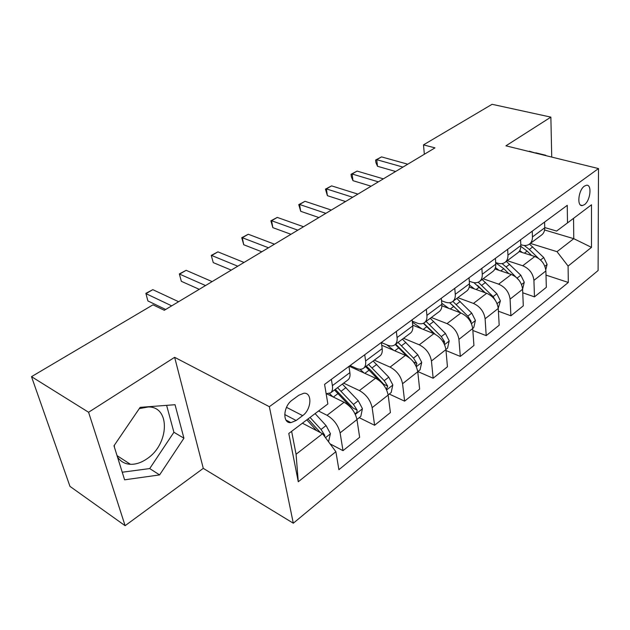 <?xml version="1.0" encoding="UTF-8"?>
<svg xmlns="http://www.w3.org/2000/svg" width="630" height="630" viewBox="0 0 630 630"><rect width="100%" height="100%" fill="white"/><g stroke="black" fill="none" stroke-linecap="round" stroke-linejoin="round"><path stroke-width="0.94" d="M584.404 186.126C578.324 190.095 576.639 206.695 582.372 205.561L584.483 204.64C590.483 200.616 592.2 184.188 586.435 185.251L584.404 186.126M139.262 408.634L148.263 406.956C170.714 406.5 169.226 444.473 146.861 458.86C141.348 462.656 135.867 464.467 130.418 464.302C124.811 463.987 120.487 461.53 117.456 456.931M114.408 447.19L114.329 445.276M293.304 523.215L598.106 270.538L598.5 168.572L269.349 406.689L293.304 523.215L203.285 468.358L174.644 357.312L88.578 412.256L125.118 525.696L203.285 468.358M125.118 525.696L69.969 486.376L31.5 376.661L88.578 412.256M31.5 376.661L152.988 304.825L164.312 310.283L434.991 147.869L423.486 144.869L424.344 154.248M296.155 420.501L302.636 415.642C311.551 409.508 312.543 392.238 303.817 393.246L298.848 395.231L292.265 400.05C283.138 406.169 282.177 423.691 290.918 422.628L296.155 420.501L284.689 414.524M291.619 431.345L296.068 454.254L322.544 433.7L335.885 451.71L338.901 469.681L568.315 282.453L546.005 275.113M335.885 451.71L298.274 481.769L288.784 433.487L327.86 403.956L324.576 384.371L567.252 205.348L567.496 222.91L591.491 204.782L591.491 247.362L568.087 266.073L568.315 282.453M551.738 157.075L550.864 117.125L492.085 104.304L423.486 144.869M550.864 117.125L505.922 145.821L598.5 168.572M174.644 357.312L269.349 406.689M567.496 222.91L556.605 231.06L544.73 227.54M532.248 231.178L532.437 236.927C532.5 240.046 531.531 242.408 529.554 244.015C527.46 245.566 524.9 245.889 521.884 244.999L520.789 244.653M507.662 249.315L507.945 255.142C508.048 258.3 507.119 260.67 505.166 262.269C503.087 263.797 500.535 264.088 497.503 263.127L495.676 262.521M481.871 268.333L482.257 274.239C482.407 277.436 481.517 279.822 479.587 281.405C477.54 282.917 474.988 283.161 471.941 282.138L469.287 281.2M454.789 288.312L455.277 294.289C455.49 297.533 454.647 299.927 452.749 301.486C450.726 302.975 448.19 303.172 445.127 302.077L441.528 300.731M426.321 309.314L426.919 315.37C427.195 318.654 426.4 321.056 424.541 322.591C422.557 324.056 420.029 324.198 416.958 323.025L412.272 321.158M396.341 331.435L397.065 337.562C397.412 340.885 396.68 343.295 394.86 344.799C392.915 346.232 390.403 346.311 387.332 345.059L381.386 342.531M364.731 354.745L365.605 360.959C366.022 364.313 365.353 366.731 363.581 368.196C361.691 369.589 359.21 369.613 356.131 368.259L350.115 365.526M544.58 229.982L573.765 238.675L573.56 218.327M302.392 423.202L322.544 433.7M318.544 411.004L327.049 415.288C333.876 419.407 338.223 425.266 340.098 432.865L343.003 450.655L330.065 443.859M326.694 393.813L344.082 402.271C350.902 406.263 355.194 412.036 356.974 419.588L359.643 437.291L343.003 450.655M343.618 383.135L359.399 390.568C366.203 394.451 370.448 400.144 372.149 407.649L374.614 425.266L359.195 417.674M349.185 366.219L375.559 378.213C382.347 381.993 386.544 387.607 388.159 395.057L390.411 412.571L374.614 425.266M374.338 360.155L390.096 367.109C396.868 370.779 401.026 376.323 402.554 383.725L404.625 401.152L389.238 394.041M381.741 345.256L405.444 355.375C412.201 358.95 416.312 364.408 417.761 371.763L419.643 389.096L404.625 401.152M403.539 338.302L419.265 344.815C426.006 348.295 430.07 353.69 431.448 360.998L433.156 378.236L417.816 371.558M412.705 325.167L433.865 333.656C440.583 337.042 444.599 342.358 445.914 349.618L447.45 366.762L433.156 378.236M431.345 317.504L447.016 323.607C453.718 326.907 457.687 332.16 458.931 339.365L460.317 356.423L445.993 350.548M441.89 305.794L460.916 312.984C467.602 316.189 471.531 321.379 472.705 328.529L473.933 345.484L460.317 356.423M457.837 297.675L473.445 303.408C480.107 306.534 483.998 311.661 485.116 318.772L486.202 335.632L472.847 330.459M469.232 287.052L486.706 293.281C493.337 296.32 497.188 301.376 498.243 308.44L499.188 325.206L486.202 335.632M483.123 278.759L498.653 284.146C505.268 287.115 509.079 292.107 510.087 299.124L510.898 315.795L498.401 311.22M494.928 268.963L511.308 274.475C517.899 277.373 521.664 282.303 522.616 289.264L523.294 305.841L510.898 315.795M507.276 260.686L522.719 265.75C529.287 268.577 533.019 273.452 533.917 280.374L534.476 296.856L522.758 292.785M519.144 251.52L534.815 256.512C541.351 259.269 545.044 264.08 545.887 270.955L546.328 287.335L534.476 296.856M530.365 243.408L557.014 251.677L573.765 238.675L591.491 247.362M331.364 379.362L332.388 385.647C332.9 389.049 332.293 391.458 330.585 392.884L326.143 393.734M348.949 366.392L349.886 372.637C350.351 376.016 349.713 378.433 347.973 379.882L347.791 380.016M381.378 342.468L382.174 348.634C382.552 351.973 381.851 354.391 380.055 355.879L379.866 356.013M412.122 319.788L412.784 325.883C413.091 329.183 412.327 331.593 410.484 333.105L410.295 333.254M441.307 298.258L441.843 304.274C442.087 307.534 441.268 309.936 439.386 311.488L424.541 322.591M469.043 277.798L469.468 283.736C469.649 286.957 468.783 289.351 466.869 290.918L452.749 301.486M495.44 258.324L495.771 264.19C495.897 267.372 494.983 269.75 493.038 271.341L479.587 281.405M520.593 239.77L520.829 245.558C520.908 248.7 519.955 251.071 517.994 252.669L505.166 262.269M568.087 266.073L557.014 251.677M544.58 222.075L544.737 227.792C544.769 230.887 543.784 233.242 541.8 234.856L529.554 244.015M296.068 454.254L298.274 481.769M159.603 474.91L183.928 438.204L175.038 404.712L140.136 407.358L113.975 445.796L124.606 479.816L159.603 474.91L149.712 468.57L173.911 432.274L166.619 405.35M545.801 155.618L529.153 151.523M122.236 472.224L149.712 468.57M173.911 432.274L183.928 438.204M535.752 153.145L529.342 151.216M535.736 152.799L545.793 155.271M171.699 305.849L145.963 293.643L152.822 289.666L178.597 301.707M165.659 309.472L147.9 300.943L145.869 293.344L152.822 289.666M147.9 300.943L145.869 293.344M328.537 441.787L330.419 433.653L326.064 425.573L315.102 413.595M324.765 436.7L324.686 435.18L321.024 429.463L310.039 417.43M308.038 418.942L320.379 432.574M306.818 419.863L316.606 430.605M205.53 285.548L179.605 274.113L186.149 270.317L212.105 281.602M199.245 289.32L181.353 281.319L179.337 273.916L186.149 270.317M181.353 281.319L179.337 273.916M237.762 266.207L211.688 255.489L217.933 251.866L244.023 262.45M231.257 270.113L213.263 262.608L211.255 255.394L217.933 251.866M213.263 262.608L211.255 255.394M268.49 247.771L242.314 237.715L248.275 234.25L274.467 244.188M261.796 251.787L243.731 244.739L242.314 237.715L241.739 237.707L248.275 234.25M243.731 244.739L241.739 237.707M356.95 419.438L360.801 416.414L362.431 408.642L358.234 400.735L342.366 384.079M332.916 396.837L329.482 393.522M354.832 413.367L355.194 413.438C356.667 413.036 357.273 411.886 357.013 410.004L353.454 404.428L337.546 387.678M335.31 389.356L353.091 408.09L357.013 410.004M334.483 389.97L350.414 406.775L353.123 410.54M388.135 394.908L391.183 392.514L392.821 384.898L388.773 377.157L373.141 361.045M364.069 372.991L359.982 369.259M386.355 389.364L387.686 386.111L384.237 380.67L368.566 364.471M366.258 366.195L370.661 370.18L383.772 384.316L387.686 386.111M365.652 366.652L378.693 380.087M417.745 371.613L420.06 369.794L421.714 362.337L417.8 354.753L402.405 339.153M393.703 350.359L386.891 344.87M416.099 366.219L416.847 363.4L413.485 358.092L398.05 342.413M395.687 344.177L409.39 357.769M395.286 344.484L406.673 355.966M297.825 230.17L271.585 220.72L277.287 217.413L303.534 226.745M290.966 234.281L272.853 227.658L271.585 220.72L270.876 220.799L277.287 217.413M272.853 227.658L270.876 220.799M445.898 349.469L447.552 348.169L449.206 340.854L445.426 333.427L430.266 318.308M421.911 328.86L412.382 322.166M444.292 344.019L444.583 341.799L441.315 336.609L426.116 321.41M423.636 323.166L435.109 334.231M423.368 323.292L433.865 333.664L419.265 344.815M325.86 213.35L299.581 204.466L305.038 201.301L331.317 210.073M318.859 217.547L300.715 211.318L299.581 204.466L298.754 204.624L305.038 201.301M300.715 211.318L298.754 204.624M352.674 197.253L326.387 188.905L331.616 185.874L357.903 194.119M345.547 201.537L327.395 195.67L326.387 188.905L325.45 189.134L331.616 185.874M327.395 195.67L325.45 189.134M378.354 181.849L352.083 173.99L357.092 171.084L383.355 178.849M371.117 186.196L352.973 180.676L352.083 173.99L351.044 174.282L357.092 171.084M352.973 180.676L351.398 176.951L351.044 174.282M402.964 167.084L376.724 159.689L381.536 156.894L407.76 164.202M395.624 171.486L377.504 166.288L376.724 159.689L375.598 160.036L381.536 156.894M377.504 166.288L375.913 162.674L375.598 160.036M472.697 328.387L473.752 327.561L475.406 320.386L471.744 313.11L456.813 298.447M448.788 308.401L441.748 303.211M471.027 322.694L471.012 321.213L467.83 316.142L452.86 301.408M450.316 308.976L453.781 306.369L449.623 302.731L460.609 312.866M453.781 306.369L459.963 312.622M498.235 308.298L500.393 300.864L496.857 293.73L482.139 279.492M474.445 288.91L469.492 285.106M496.314 302.014L493.117 296.62L478.225 282.209M477.54 285.398L485.147 292.722M473.91 282.642L484.911 292.643M522.609 289.131L524.262 282.216L520.829 275.223L506.339 261.387M498.944 270.309L495.448 267.569M519.222 280.476L506.071 266.978L502.055 263.592M495.692 262.852L503.779 268.695L508.788 273.625M545.793 269.719L547.084 264.395L543.753 257.528L529.476 244.078M522.365 252.551L519.797 250.519M538.366 258.253L529.318 249.464L524.278 245.464M520.829 246.346L527.129 251.11L531.649 255.504M344.082 402.271L327.049 415.288M375.559 378.213L359.399 390.568M405.444 355.375L390.096 367.109M460.916 312.984L447.016 323.607M486.706 293.281L473.445 303.408M511.308 274.475L498.653 284.146M534.815 256.512L522.719 265.75M356.974 419.588L340.098 432.865M349.886 372.637L332.388 385.647M382.174 348.634L365.605 360.959M388.159 395.057L372.149 407.649M412.784 325.883L397.065 337.562M417.761 371.763L402.554 383.725M441.843 304.274L426.919 315.37M445.914 349.618L431.448 360.998M469.468 283.736L455.277 294.289M472.705 328.529L458.931 339.365M495.771 264.19L482.257 274.239M498.243 308.44L485.116 318.772M520.829 245.558L507.945 255.142M522.616 289.264L510.087 299.124M544.737 227.792L532.437 236.927M545.887 270.955L533.917 280.374M286.493 407.334L302.636 415.642M325.489 437.677L330.38 433.849M321.024 429.463L326.064 425.573M322.985 434.291L324.686 435.18M355.32 414.367L362.392 408.838M341.161 391.198L345.972 387.576M333.38 397.065L338.105 393.506M353.454 404.428L358.234 400.735M386.615 389.915L392.781 385.095M372.133 367.873L376.709 364.423M364.864 373.346L369.235 370.054M384.237 380.67L388.773 377.157M416.328 366.699L421.675 362.526M401.578 345.689L405.925 342.421M394.774 350.815L398.814 347.776M413.485 358.092L417.8 354.753M413.485 361.959L416.847 363.4M444.567 344.634L449.166 341.043M429.589 324.584L433.731 321.465M423.218 329.388L426.959 326.568M441.315 336.609L445.426 333.427M442.512 340.956L444.583 341.799M471.453 323.623L475.366 320.568M456.285 304.479L460.239 301.502M467.83 316.142L471.744 313.11M469.98 320.82L471.012 321.213M497.078 303.605L500.354 301.038M481.753 285.295L485.517 282.453M476.146 289.517L479.359 287.099M493.117 296.62L496.857 293.73M521.522 284.508L524.223 282.39M506.071 266.978L509.67 264.261M500.811 270.939L503.779 268.695M517.254 277.98L520.829 275.223M544.863 266.262L547.045 264.561M529.318 249.464L532.76 246.865M524.373 253.189L527.129 251.11M540.548 260.001L543.753 257.528M580.608 205.073L582.372 205.561M117.046 455.624L130.418 464.302M347.973 379.882L330.585 392.884M380.055 355.879L363.581 368.196M410.484 333.105L394.86 344.799M285.949 420.021L290.918 422.628M354.753 413.225L355.194 413.438"/></g></svg>
